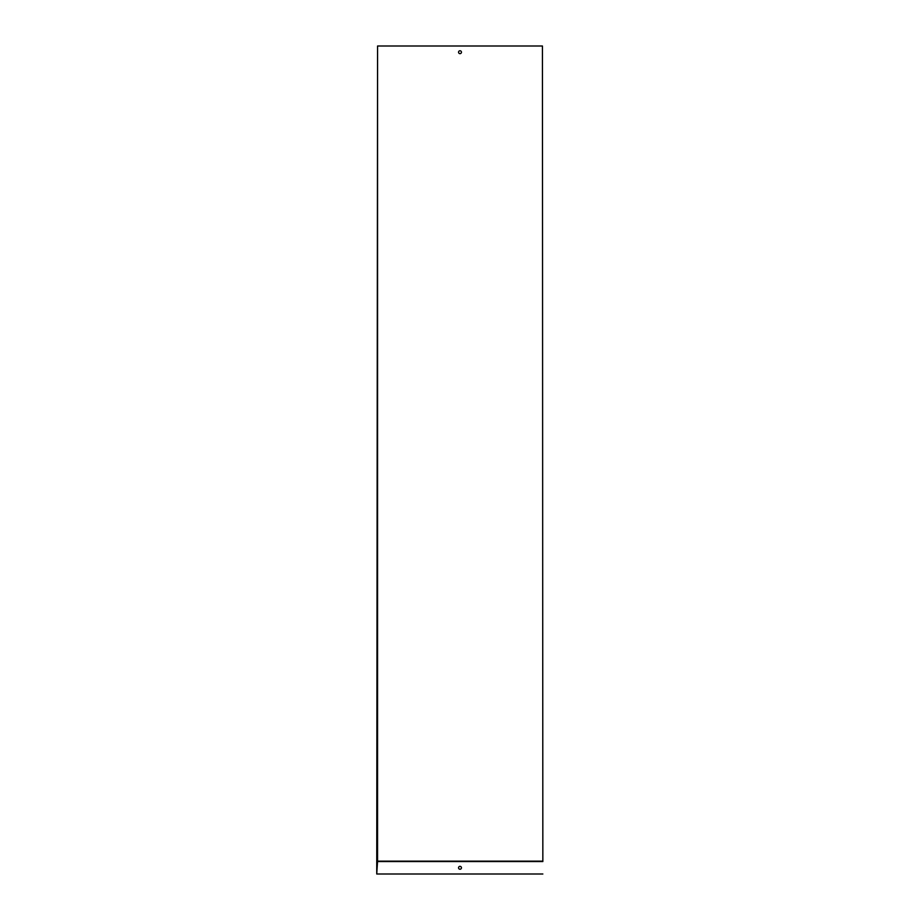 <?xml version="1.0" encoding="UTF-8"?>
<svg xmlns="http://www.w3.org/2000/svg" width="920" height="920" viewBox="0 0 920 920"><rect width="100%" height="100%" fill="white"/><g stroke="black" fill="none" stroke-linecap="round" stroke-linejoin="round"><path stroke-width="1.38" d="M542.846 861.154L542.432 46L542.846 861.154M460 53.659A1.449 1.449 0 0 0 461.253 51.486A1.449 1.449 0 0 0 458.746 51.486A1.449 1.449 0 0 0 460 53.659M377.568 861.154L377.568 46L376.74 874L377.568 861.154L542.432 861.154M377.568 46L542.432 46M460 869.239A1.449 1.449 0 0 0 461.253 867.065A1.449 1.449 0 0 0 458.746 867.065A1.449 1.449 0 0 0 460 869.239M377.154 861.568L542.846 861.568M377.154 874L542.846 874"/></g></svg>
